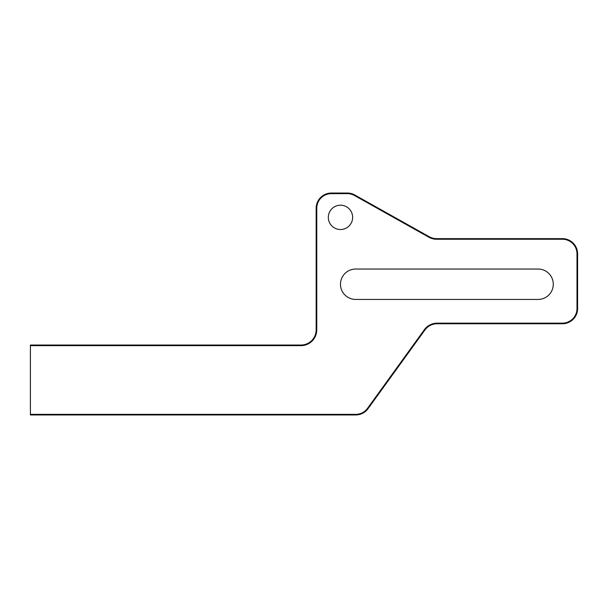 <?xml version="1.0" encoding="UTF-8"?>
<svg xmlns="http://www.w3.org/2000/svg" width="608" height="608" viewBox="0 0 608 608"><rect width="100%" height="100%" fill="white"/><g stroke="black" fill="none" stroke-linecap="round" stroke-linejoin="round"><path stroke-width="0.91" d="M300.96 345.04L30.4 345.04L30.4 414.96L355.726 414.96A15.2 15.2 0 0 0 368.045 408.667L424.863 330.053A15.2 15.2 0 0 1 437.182 323.76L562.4 323.76A15.2 15.2 0 0 0 577.6 308.56L577.6 253.84A15.2 15.2 0 0 0 562.4 238.64L436.62 238.64A15.2 15.2 0 0 1 429.187 236.702L354.776 194.978A15.2 15.2 0 0 0 347.343 193.04L331.36 193.04A15.2 15.2 0 0 0 316.16 208.24L316.16 329.84A15.2 15.2 0 0 1 300.96 345.04L300.96 345.648A15.808 15.808 0 0 0 316.768 329.84L316.768 208.24A14.592 14.592 0 0 1 331.36 193.648L347.343 193.648A14.592 14.592 0 0 1 354.479 195.51L428.891 237.226A15.808 15.808 0 0 0 436.62 239.248L562.4 239.248A14.592 14.592 0 0 1 576.992 253.84L576.992 308.56A14.592 14.592 0 0 1 562.4 323.152L437.182 323.152A15.808 15.808 0 0 0 424.369 329.703L367.551 408.31A14.592 14.592 0 0 1 355.726 414.352L30.4 414.352M355.68 269.04L538.08 269.04A15.2 15.2 0 0 1 553.28 284.24A15.2 15.2 0 0 1 538.08 299.44L355.68 299.44A15.2 15.2 0 0 1 340.48 284.24A15.2 15.2 0 0 1 355.68 269.04M30.4 345.648L300.96 345.648M328.32 217.36A12.16 12.16 0 0 1 346.56 206.826A12.16 12.16 0 0 1 346.56 227.894A12.16 12.16 0 0 1 328.32 217.36M355.726 414.96L355.726 414.352M368.045 408.667L367.551 408.31M424.863 330.053L424.369 329.703M437.182 323.76L437.182 323.152M562.4 323.76L562.4 323.152M577.6 253.84L576.992 253.84M576.992 308.56L577.6 308.56M562.4 238.64L562.4 239.248M436.62 238.64L436.62 239.248M429.187 236.702L428.891 237.226M354.776 194.978L354.479 195.51M347.343 193.04L347.343 193.648M331.36 193.04L331.36 193.648M316.16 208.24L316.768 208.24M316.16 329.84L316.768 329.84"/></g></svg>
